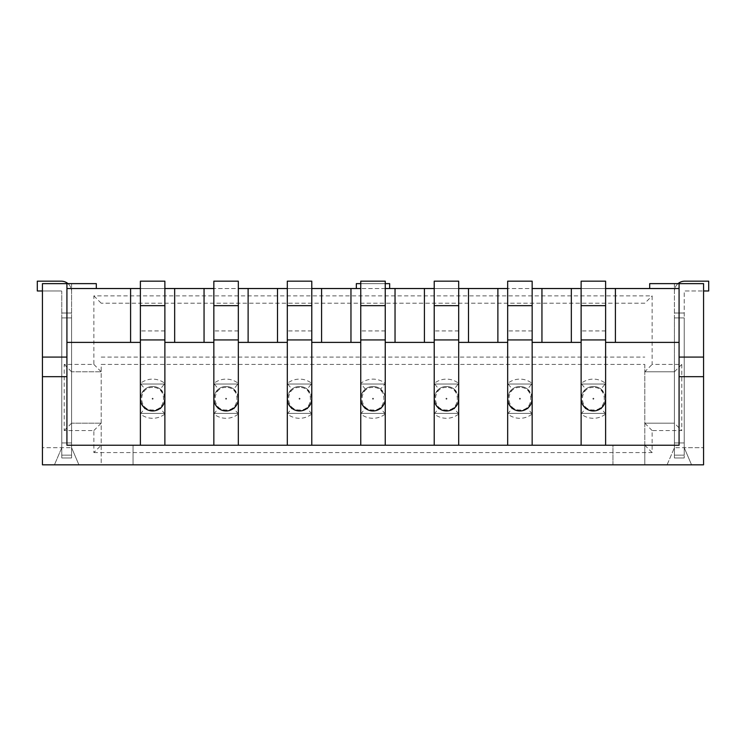 <?xml version="1.0" encoding="UTF-8"?>
<svg xmlns="http://www.w3.org/2000/svg" width="746" height="746" viewBox="0 0 746 746"><rect width="100%" height="100%" fill="white"/><g stroke="black" fill="none" stroke-linecap="round" stroke-linejoin="round"><path stroke-width="0.56" stroke-dasharray="3.73 2.8" d="M679.074 288.525L679.074 445.231L66.926 445.231L66.926 288.525L679.074 288.525L679.074 283.629M66.926 342.395L140.388 342.395L140.388 288.525L164.875 288.525L164.875 342.395L213.841 342.395L213.841 288.525L238.328 288.525L238.328 342.395L287.303 342.395L287.303 288.525L311.781 288.525L311.781 342.395L360.756 342.395L360.756 288.525L385.244 288.525L385.244 342.395L434.219 342.395L434.219 288.525L458.697 288.525L458.697 342.395L507.672 342.395L507.672 288.525L532.159 288.525L532.159 342.395L581.125 342.395L581.125 288.525L605.612 288.525L605.612 342.395L679.074 342.395M96.309 288.525L96.309 283.629L42.438 283.629L42.438 464.823L703.562 464.823L703.562 447.684L703.562 464.823L691.561 464.823L703.562 464.823L703.562 283.629L649.691 283.629L649.691 288.525M42.438 283.629L71.579 283.629L42.438 283.629L42.438 464.823L42.438 447.684L71.579 447.684L42.438 447.684L42.438 283.629M93.865 452.58L652.135 452.58L652.135 430.545L681.769 430.545L681.769 364.43L652.135 364.43L652.135 295.873L93.865 295.873L93.865 364.43L64.231 364.43L64.231 430.545L93.865 430.545L93.865 452.58L101.204 445.231L133.04 445.231L101.204 445.231L101.204 364.43L644.796 364.43L644.796 445.231L101.204 445.231L101.204 464.823L133.04 464.823L101.204 464.823L101.204 364.43M389.654 288.525L389.654 283.629L356.346 283.629L356.346 288.525M61.787 317.908L71.579 317.908L61.787 317.908L71.579 317.908L61.787 317.908L61.787 447.684L54.439 464.823L78.927 464.823L42.438 464.823L54.439 464.823L61.787 447.684L54.439 464.823L61.787 447.684L61.787 291.462L61.787 457.969L61.787 317.908L71.579 317.908L71.579 371.778L101.204 371.778L71.579 371.778L71.579 423.196L101.204 423.196L71.579 423.196L71.579 371.778L71.579 447.684L78.927 464.823L71.579 447.684L71.579 317.908L61.787 317.908L71.579 317.908L71.579 291.462L71.579 317.908L61.787 317.908M691.561 464.823L667.073 464.823L691.561 464.823L684.213 447.684L703.562 447.684L674.421 447.684L684.213 447.684L684.213 317.908L674.421 317.908L684.213 317.908L674.421 317.908L684.213 317.908L684.213 447.684L684.213 317.908L684.213 447.684L691.561 464.823M644.796 364.43L644.796 445.231L612.96 445.231L612.96 464.823L644.796 464.823L612.96 464.823L612.96 445.231L644.796 445.231L101.204 445.231M703.562 283.629L703.562 447.684L703.562 283.629M644.796 445.231L644.796 464.823L644.796 445.231L652.135 452.58M101.204 357.082L644.796 357.082M644.796 303.212L101.204 303.212L644.796 303.212L652.135 295.873M581.125 413.405L581.125 384.022L605.612 384.022L605.612 413.405L581.125 413.405L581.125 384.022L605.612 384.022L605.612 413.405L581.125 413.405M507.672 413.405L507.672 384.022L532.159 384.022L532.159 413.405L507.672 413.405L507.672 384.022L532.159 384.022L532.159 413.405L507.672 413.405M434.219 413.405L434.219 384.022L458.697 384.022L458.697 413.405L434.219 413.405L434.219 384.022L458.697 384.022L458.697 413.405L434.219 413.405M360.756 413.405L360.756 384.022L385.244 384.022L385.244 413.405L360.756 413.405L360.756 384.022L385.244 384.022L385.244 413.405L360.756 413.405M287.303 413.405L287.303 384.022L311.781 384.022L311.781 413.405L287.303 413.405L287.303 384.022L311.781 384.022L311.781 413.405L287.303 413.405M213.841 413.405L213.841 384.022L238.328 384.022L238.328 413.405L213.841 413.405L213.841 384.022L238.328 384.022L238.328 413.405L213.841 413.405M140.388 413.405L140.388 384.022L164.875 384.022L164.875 413.405L140.388 413.405L140.388 384.022L164.875 384.022L164.875 413.405L140.388 413.405M674.421 423.196L644.796 423.196L674.421 423.196L674.421 371.778L674.421 447.684L674.421 317.908L674.421 423.196L681.769 430.545M644.796 371.778L674.421 371.778L644.796 371.778L652.135 364.43M674.421 283.629L674.421 317.908L684.213 317.908L684.213 291.462L684.213 457.969L684.213 317.908L674.421 317.908L674.421 291.462L674.421 317.908L684.213 317.908L674.421 317.908L674.421 457.969L684.213 457.969L684.213 455.153L684.213 457.969L674.421 457.969L674.421 283.629M667.073 464.823L674.421 447.684L667.073 464.823M133.04 445.231L133.04 464.823L133.04 445.231M71.579 283.629L71.579 457.969L61.787 457.969L61.787 455.153L61.787 457.969L71.579 457.969L71.579 283.629M66.926 288.525L66.926 283.629M140.388 288.525L140.388 342.395M164.875 342.395L164.875 288.525M213.841 288.525L213.841 342.395M238.328 342.395L238.328 288.525M287.303 288.525L287.303 342.395M311.781 342.395L311.781 288.525M360.756 288.525L360.756 342.395M385.244 342.395L385.244 288.525M434.219 288.525L434.219 342.395M458.697 342.395L458.697 288.525M507.672 288.525L507.672 342.395M532.159 342.395L532.159 288.525M581.125 288.525L581.125 342.395M605.612 342.395L605.612 288.525M93.865 295.873L101.204 303.212M93.865 364.43L101.204 371.778M64.231 364.43L71.579 371.778M64.231 430.545L71.579 423.196M93.865 430.545L101.204 423.196M681.769 364.43L674.421 371.778M652.135 430.545L644.796 423.196M385.244 283.629L360.756 283.629M164.875 445.231L140.388 445.231L164.875 445.231L164.875 330.935L140.388 330.935L140.388 281.177L164.875 281.177L164.875 330.935M140.388 445.231L140.388 330.935M164.875 305.664L140.388 305.664M164.875 414.002L160.278 408.267C163.598 405.255 165.127 402.066 164.875 398.709A12.244 12.244 0 0 0 152.632 386.465A12.244 12.244 0 0 0 140.388 398.709C140.127 402.066 141.656 405.255 144.976 408.267A12.244 12.244 0 0 0 160.278 408.267A12.244 12.244 0 0 1 144.976 408.267L140.388 414.002A19.592 19.592 0 0 0 164.875 414.002M164.875 398.709L163.999 393.991L160.278 389.151L164.875 383.416A19.592 19.592 0 0 0 140.388 383.416L144.976 389.151C141.656 392.163 140.127 395.352 140.388 398.709M160.278 389.151A12.244 12.244 0 0 0 144.976 389.151A12.244 12.244 0 0 1 160.278 389.151L163.672 393.422M152.632 399.203A0.494 0.494 0 0 0 153.051 398.467A0.494 0.494 0 0 0 152.203 398.467A0.494 0.494 0 0 0 152.632 399.203M238.328 445.231L213.841 445.231L238.328 445.231L238.328 330.935L213.841 330.935L213.841 281.177L238.328 281.177L238.328 330.935M213.841 445.231L213.841 330.935M238.328 305.664L213.841 305.664M238.328 414.002L233.74 408.267C237.051 405.255 238.589 402.066 238.328 398.709A12.244 12.244 0 0 0 226.085 386.465A12.244 12.244 0 0 0 213.841 398.709C213.589 402.066 215.118 405.255 218.438 408.267A12.244 12.244 0 0 0 233.74 408.267A12.244 12.244 0 0 1 218.438 408.267L213.841 414.002A19.592 19.592 0 0 0 238.328 414.002M238.328 398.709L237.452 393.991L233.74 389.151L238.328 383.416A19.592 19.592 0 0 0 213.841 383.416L218.438 389.151C215.118 392.163 213.589 395.352 213.841 398.709M233.74 389.151A12.244 12.244 0 0 0 218.438 389.151A12.244 12.244 0 0 1 233.74 389.151L237.125 393.422M226.085 399.203A0.494 0.494 0 0 0 226.514 398.467A0.494 0.494 0 0 0 225.665 398.467A0.494 0.494 0 0 0 226.085 399.203M674.421 455.153L674.421 457.969L684.213 457.969L674.421 457.969L674.421 442.938L674.421 455.153L684.213 455.153L684.213 442.938L684.213 455.153L684.213 442.938L684.213 455.153L674.421 455.153L674.421 442.938L674.421 455.153L684.213 455.153L674.421 455.153M678.039 283.629A10.285 10.285 0 0 0 674.421 291.462A10.285 10.285 0 0 1 684.707 281.177L708.7 281.177L708.7 290.977L684.707 290.977A0.494 0.494 0 0 0 684.213 291.462A0.494 0.494 0 0 1 684.707 290.977L703.562 290.977M71.579 455.153L71.579 457.969L61.787 457.969L71.579 457.969L71.579 442.938L71.579 455.153L61.787 455.153L61.787 442.938L61.787 455.153L61.787 442.938L61.787 455.153L71.579 455.153L71.579 442.938L71.579 455.153L61.787 455.153L71.579 455.153M42.438 290.977L61.293 290.977A0.494 0.494 0 0 1 61.787 291.462A0.494 0.494 0 0 0 61.293 290.977L37.3 290.977L37.3 281.177L61.293 281.177A10.285 10.285 0 0 1 71.579 291.462A10.285 10.285 0 0 0 67.961 283.629M311.781 445.231L287.303 445.231L311.781 445.231L311.781 330.935L287.303 330.935L287.303 281.177L311.781 281.177L311.781 330.935M287.303 445.231L287.303 330.935M311.781 305.664L287.303 305.664M311.781 414.002L307.193 408.267C310.513 405.255 312.042 402.066 311.781 398.709A12.244 12.244 0 0 0 299.547 386.465A12.244 12.244 0 0 0 287.303 398.709C287.042 402.066 288.571 405.255 291.891 408.267A12.244 12.244 0 0 0 307.193 408.267A12.244 12.244 0 0 1 291.891 408.267L287.303 414.002A19.592 19.592 0 0 0 311.781 414.002M311.781 398.709L310.914 393.991L307.193 389.151L311.781 383.416A19.592 19.592 0 0 0 287.303 383.416L291.891 389.151C288.571 392.163 287.042 395.352 287.303 398.709M307.193 389.151A12.244 12.244 0 0 0 291.891 389.151A12.244 12.244 0 0 1 307.193 389.151L310.588 393.422M299.547 399.203A0.494 0.494 0 0 0 299.967 398.467A0.494 0.494 0 0 0 299.118 398.467A0.494 0.494 0 0 0 299.547 399.203M385.244 445.231L360.756 445.231L385.244 445.231L385.244 330.935L360.756 330.935L360.756 281.177L385.244 281.177L385.244 330.935M360.756 445.231L360.756 330.935M385.244 305.664L360.756 305.664M385.244 414.002L380.656 408.267C383.966 405.255 385.495 402.066 385.244 398.709A12.244 12.244 0 0 0 373 386.465A12.244 12.244 0 0 0 360.756 398.709C360.505 402.066 362.034 405.255 365.344 408.267A12.244 12.244 0 0 0 380.656 408.267A12.244 12.244 0 0 1 365.344 408.267L360.756 414.002A19.592 19.592 0 0 0 385.244 414.002M384.647 394.932L385.244 398.709L384.367 393.991L380.656 389.151L385.244 383.416A19.592 19.592 0 0 0 360.756 383.416L365.344 389.151C362.034 392.163 360.505 395.352 360.756 398.709M380.656 389.151A12.244 12.244 0 0 0 365.344 389.151A12.244 12.244 0 0 1 380.656 389.151L384.041 393.422M373 399.203A0.494 0.494 0 0 0 373.42 398.467A0.494 0.494 0 0 0 372.58 398.467A0.494 0.494 0 0 0 373 399.203M458.697 445.231L434.219 445.231L458.697 445.231L458.697 330.935L434.219 330.935L434.219 281.177L458.697 281.177L458.697 330.935M434.219 445.231L434.219 330.935M458.697 305.664L434.219 305.664M458.697 414.002L454.109 408.267C457.429 405.255 458.958 402.066 458.697 398.709A12.244 12.244 0 0 0 446.453 386.465A12.244 12.244 0 0 0 434.219 398.709C433.958 402.066 435.487 405.255 438.807 408.267A12.244 12.244 0 0 0 454.109 408.267A12.244 12.244 0 0 1 438.807 408.267L434.219 414.002A19.592 19.592 0 0 0 458.697 414.002M458.697 398.709L457.82 393.991L454.109 389.151L458.697 383.416A19.592 19.592 0 0 0 434.219 383.416L438.807 389.151C435.487 392.163 433.958 395.352 434.219 398.709M454.109 389.151A12.244 12.244 0 0 0 438.807 389.151A12.244 12.244 0 0 1 454.109 389.151L457.494 393.422M446.453 399.203A0.494 0.494 0 0 0 446.882 398.467A0.494 0.494 0 0 0 446.033 398.467A0.494 0.494 0 0 0 446.453 399.203M532.159 445.231L507.672 445.231L532.159 445.231L532.159 330.935L507.672 330.935L507.672 281.177L532.159 281.177L532.159 330.935M507.672 445.231L507.672 330.935M532.159 305.664L507.672 305.664M532.159 414.002L527.562 408.267C530.882 405.255 532.411 402.066 532.159 398.709A12.244 12.244 0 0 0 519.915 386.465A12.244 12.244 0 0 0 507.672 398.709C507.411 402.066 508.949 405.255 512.26 408.267A12.244 12.244 0 0 0 527.562 408.267A12.244 12.244 0 0 1 512.26 408.267L507.672 414.002A19.592 19.592 0 0 0 532.159 414.002M532.159 398.709L531.283 393.991L527.562 389.151L532.159 383.416A19.592 19.592 0 0 0 507.672 383.416L512.26 389.151C508.949 392.163 507.411 395.352 507.672 398.709M527.562 389.151A12.244 12.244 0 0 0 512.26 389.151A12.244 12.244 0 0 1 527.562 389.151L530.956 393.422M519.915 399.203A0.494 0.494 0 0 0 520.335 398.467A0.494 0.494 0 0 0 519.486 398.467A0.494 0.494 0 0 0 519.915 399.203M605.612 445.231L581.125 445.231L605.612 445.231L605.612 330.935L581.125 330.935L581.125 281.177L605.612 281.177L605.612 330.935M581.125 445.231L581.125 330.935M605.612 305.664L581.125 305.664M605.612 414.002L601.024 408.267C604.344 405.255 605.873 402.066 605.612 398.709A12.244 12.244 0 0 0 593.368 386.465A12.244 12.244 0 0 0 581.125 398.709C580.873 402.066 582.402 405.255 585.722 408.267A12.244 12.244 0 0 0 601.024 408.267A12.244 12.244 0 0 1 585.722 408.267L581.125 414.002A19.592 19.592 0 0 0 605.612 414.002M605.612 398.709L604.736 393.991L601.024 389.151L605.612 383.416A19.592 19.592 0 0 0 581.125 383.416L585.722 389.151C582.402 392.163 580.873 395.352 581.125 398.709M601.024 389.151A12.244 12.244 0 0 0 585.722 389.151A12.244 12.244 0 0 1 601.024 389.151L604.409 393.422M593.368 399.203A0.494 0.494 0 0 0 593.797 398.467A0.494 0.494 0 0 0 592.949 398.467A0.494 0.494 0 0 0 593.368 399.203M674.421 313.012L684.213 313.012L674.421 313.012M71.579 313.012L61.787 313.012L71.579 313.012M163.672 403.996L160.278 408.267M144.976 408.267L141.591 403.996M141.591 393.422L144.976 389.151M164.101 394.429L163.868 393.851M152.632 387.444C138.327 386.745 137.954 410.225 152.277 409.964C167.011 411.111 167.393 386.764 152.632 387.444M237.125 403.996L233.74 408.267M218.429 408.267L215.044 403.996M215.044 393.422L218.429 389.151M237.564 394.429L237.321 393.851M226.085 387.444C211.78 386.745 211.416 410.225 225.73 409.964C240.464 411.111 240.846 386.764 226.085 387.444M674.421 442.938L684.213 442.938L674.421 442.938M71.579 442.938L61.787 442.938L71.579 442.938M310.588 403.996L307.193 408.267M291.891 408.267L288.506 403.996M288.506 393.422L291.891 389.151M311.017 394.429L310.784 393.851M299.547 387.444C285.242 386.745 284.869 410.225 299.193 409.964C313.917 411.121 314.299 386.764 299.547 387.444M385.244 398.709L384.647 402.486M384.041 403.996L380.656 408.267M365.344 408.267L361.959 403.996M361.959 393.422L365.344 389.151M384.47 394.429L384.237 393.851M373 387.444C358.695 386.745 358.332 410.225 372.646 409.964C387.379 411.121 387.761 386.764 373 387.444M457.494 403.996L454.109 408.267M438.807 408.267L435.412 403.996M435.412 393.422L438.807 389.151M457.932 394.429L457.699 393.851M446.453 387.444C432.158 386.745 431.785 410.225 446.108 409.964C460.832 411.121 461.215 386.764 446.453 387.444M530.956 403.996L527.571 408.267M512.26 408.267L508.875 403.996M508.875 393.422L512.26 389.151M531.385 394.429L531.152 393.851M519.915 387.444C505.611 386.745 505.238 410.225 519.561 409.964C534.295 411.111 534.677 386.764 519.915 387.444M604.409 403.996L601.024 408.267M585.722 408.267L582.328 403.996M582.328 393.422L585.722 389.151M604.847 394.429L604.605 393.851M593.368 387.444C579.064 386.745 578.7 410.225 593.014 409.964C607.748 411.111 608.13 386.764 593.368 387.444"/><path stroke-width="1.12" d="M541.95 342.395L571.333 342.395L571.333 288.525L541.95 288.525L541.95 342.395L532.159 342.395M679.074 288.525L615.413 288.525L615.413 342.395L679.074 342.395M140.388 288.525L66.926 288.525M213.841 288.525L164.875 288.525M287.303 288.525L238.328 288.525M360.756 288.525L311.781 288.525M434.219 288.525L385.244 288.525M507.672 288.525L458.697 288.525M541.95 288.525L532.159 288.525M581.125 288.525L571.333 288.525M615.413 288.525L605.612 288.525M571.333 342.395L581.125 342.395M605.612 342.395L615.413 342.395M468.497 288.525L468.497 342.395L497.88 342.395L497.88 288.525M497.88 342.395L507.672 342.395M458.697 342.395L468.497 342.395M395.035 288.525L395.035 342.395L424.418 342.395L424.418 288.525M424.418 342.395L434.219 342.395M385.244 342.395L395.035 342.395M321.582 288.525L321.582 342.395L350.965 342.395L350.965 288.525M350.965 342.395L360.756 342.395M311.781 342.395L321.582 342.395M248.12 288.525L248.12 342.395L277.503 342.395L277.503 288.525M277.503 342.395L287.303 342.395M238.328 342.395L248.12 342.395M174.667 288.525L174.667 342.395L204.05 342.395L204.05 288.525M204.05 342.395L213.841 342.395M164.875 342.395L174.667 342.395M66.926 342.395L130.587 342.395L130.587 288.525M130.587 342.395L140.388 342.395M703.562 376.674L679.074 376.674L679.074 445.231L66.926 445.231L66.926 376.674L42.438 376.674L42.438 464.823L703.562 464.823L703.562 283.629L649.691 283.629L649.691 288.525M66.926 283.629L66.926 357.082L42.438 357.082L42.438 283.629L96.309 283.629L96.309 288.525M42.438 357.082L42.438 376.674M679.074 376.674L679.074 357.082L703.562 357.082M679.074 357.082L679.074 283.629M66.926 357.082L66.926 376.674M360.756 283.629L356.346 283.629L356.346 288.525M385.244 283.629L389.654 283.629L389.654 288.525M164.875 445.231L164.875 281.177L140.388 281.177L140.388 445.231M164.875 305.664L140.388 305.664M164.875 339.943L140.388 339.943M140.975 402.486L140.388 398.709A12.244 12.244 0 0 0 152.632 410.953A12.244 12.244 0 0 0 164.875 398.709L164.279 402.486M238.328 445.231L238.328 281.177L213.841 281.177L213.841 445.231M238.328 305.664L213.841 305.664M238.328 339.943L213.841 339.943M214.438 402.486L213.841 398.709A12.244 12.244 0 0 0 226.085 410.953A12.244 12.244 0 0 0 238.328 398.709L237.741 402.486M703.562 290.977L708.7 290.977L708.7 281.177L684.707 281.177A10.285 10.285 0 0 0 678.039 283.629M67.961 283.629A10.285 10.285 0 0 0 61.293 281.177L37.3 281.177L37.3 290.977L42.438 290.977M311.781 445.231L311.781 281.177L287.303 281.177L287.303 445.231M311.781 305.664L287.303 305.664M311.781 339.943L287.303 339.943M287.891 402.486L287.303 398.709A12.244 12.244 0 0 0 299.547 410.953A12.244 12.244 0 0 0 311.781 398.709L311.194 402.486M385.244 445.231L385.244 281.177L360.756 281.177L360.756 445.231M385.244 305.664L360.756 305.664M385.244 339.943L360.756 339.943M361.353 402.486L360.756 398.709A12.244 12.244 0 0 0 373 410.953A12.244 12.244 0 0 0 385.244 398.709L385.244 398.718M458.697 445.231L458.697 281.177L434.219 281.177L434.219 445.231M458.697 305.664L434.219 305.664M458.697 339.943L434.219 339.943M434.806 402.486L434.219 398.709A12.244 12.244 0 0 0 446.453 410.953A12.244 12.244 0 0 0 458.697 398.709L458.109 402.486M532.159 445.231L532.159 281.177L507.672 281.177L507.672 445.231M532.159 305.664L507.672 305.664M532.159 339.943L507.672 339.943M508.259 402.486L507.672 398.709A12.244 12.244 0 0 0 519.915 410.953A12.244 12.244 0 0 0 532.159 398.709L531.562 402.486M605.612 445.231L605.612 281.177L581.125 281.177L581.125 445.231M605.612 305.664L581.125 305.664M605.612 339.943L581.125 339.943M581.721 402.486L581.125 398.709A12.244 12.244 0 0 0 593.368 410.953A12.244 12.244 0 0 0 605.612 398.709L605.025 402.486M140.388 398.709L140.975 394.932M164.279 394.932L164.875 398.709M213.841 398.709L214.438 394.932M237.741 394.932L238.328 398.709M287.303 398.709L287.891 394.932M311.194 394.932L311.781 398.709M360.756 398.709L361.353 394.932M434.219 398.709L434.806 394.932M458.109 394.932L458.697 398.709M507.672 398.709L508.259 394.932M531.562 394.932L532.159 398.709M581.125 398.709L581.721 394.932M605.025 394.932L605.612 398.709"/></g></svg>
